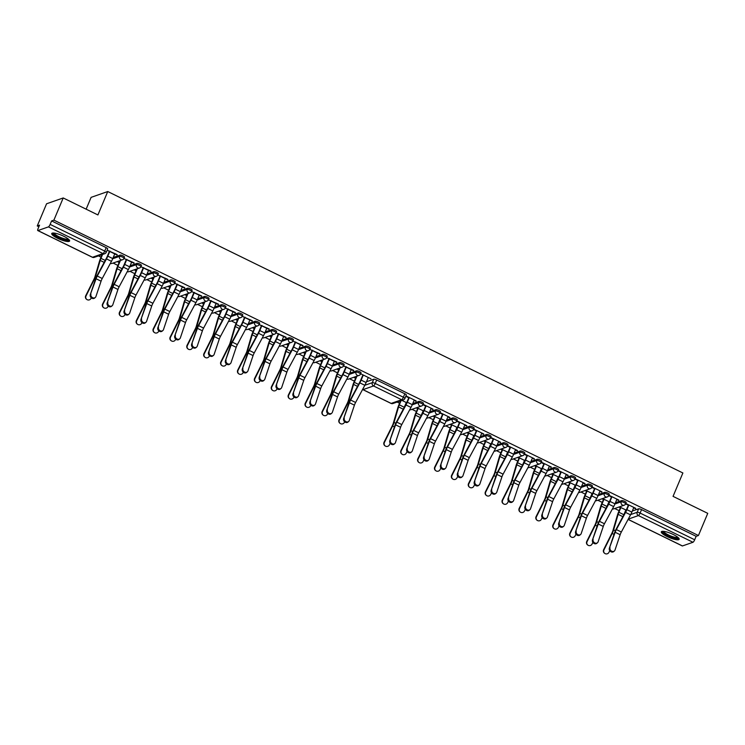 <?xml version="1.0" encoding="UTF-8"?>
<svg xmlns="http://www.w3.org/2000/svg" width="745" height="745" viewBox="0 0 745 745"><rect width="100%" height="100%" fill="white"/><g stroke="black" fill="none" stroke-linecap="round" stroke-linejoin="round"><path stroke-width="1.12" d="M344.032 364.668A2.486 0.568 -157.2 0 0 344.153 364.575A2.486 0.568 -157.2 0 0 342.635 363.337A2.486 0.568 -157.2 0 0 339.701 362.554L339.18 363.774A2.486 0.568 22.8 0 1 342.123 364.566A2.486 0.568 22.8 0 1 343.631 365.795A2.486 0.568 22.8 0 1 343.51 365.897A2.486 2.347 -109.3 0 1 340.409 367.062A2.486 2.347 -109.3 0 1 339.18 363.774L332.279 366.186M158.238 273.76A2.486 0.568 -157.2 0 0 158.359 273.657A2.486 0.568 -157.2 0 0 156.841 272.428A2.486 0.568 -157.2 0 0 153.908 271.636L153.386 272.866A2.486 0.568 22.8 0 1 156.329 273.648A2.486 0.568 22.8 0 1 157.847 274.886A2.486 0.568 22.8 0 1 157.717 274.979A2.486 2.347 -109.3 0 1 154.615 276.153A2.486 2.347 -109.3 0 1 153.386 272.866L146.495 275.278M141.345 265.49A2.486 0.568 -157.2 0 0 141.466 265.397A2.486 0.568 -157.2 0 0 139.948 264.158A2.486 0.568 -157.2 0 0 137.015 263.376L136.503 264.596A2.486 0.568 22.8 0 1 139.436 265.388A2.486 0.568 22.8 0 1 140.954 266.617A2.486 0.568 22.8 0 1 140.833 266.719A2.486 2.347 -109.3 0 1 137.732 267.883A2.486 2.347 -109.3 0 1 136.503 264.596L129.602 267.008M175.122 282.02A2.486 0.568 -157.2 0 0 175.252 281.927A2.486 0.568 -157.2 0 0 173.734 280.688A2.486 0.568 -157.2 0 0 170.791 279.906L170.279 281.126A2.486 0.568 22.8 0 1 173.213 281.917A2.486 0.568 22.8 0 1 174.73 283.147A2.486 0.568 22.8 0 1 174.609 283.249A2.486 2.347 -109.3 0 1 171.508 284.413A2.486 2.347 -109.3 0 1 170.279 281.126L163.379 283.538M192.014 290.289A2.486 0.568 -157.2 0 0 192.136 290.187A2.486 0.568 -157.2 0 0 190.618 288.958A2.486 0.568 -157.2 0 0 187.684 288.166L187.172 289.395A2.486 0.568 22.8 0 1 190.105 290.187A2.486 0.568 22.8 0 1 191.623 291.416A2.486 0.568 22.8 0 1 191.502 291.509A2.486 2.347 -109.3 0 1 188.401 292.683A2.486 2.347 -109.3 0 1 187.172 289.395L180.271 291.807M208.907 298.549A2.486 0.568 -157.2 0 0 209.028 298.456A2.486 0.568 -157.2 0 0 207.51 297.218A2.486 0.568 -157.2 0 0 204.577 296.435L204.055 297.655A2.486 0.568 22.8 0 1 206.998 298.447A2.486 0.568 22.8 0 1 208.516 299.676A2.486 0.568 22.8 0 1 208.395 299.779M225.8 306.819A2.486 0.568 -157.2 0 0 225.921 306.716A2.486 0.568 -157.2 0 0 224.403 305.487A2.486 0.568 -157.2 0 0 221.47 304.696L220.948 305.925A2.486 0.568 22.8 0 1 223.882 306.716A2.486 0.568 22.8 0 1 225.4 307.946A2.486 0.568 22.8 0 1 225.279 308.039A2.486 2.347 -109.3 0 1 222.178 309.212A2.486 2.347 -109.3 0 1 220.948 305.925L214.048 308.337M242.684 315.079A2.486 0.568 -157.2 0 0 242.805 314.986A2.486 0.568 -157.2 0 0 241.296 313.747A2.486 0.568 -157.2 0 0 238.353 312.965L237.841 314.185A2.486 0.568 22.8 0 1 240.775 314.977A2.486 0.568 22.8 0 1 242.293 316.206A2.486 0.568 22.8 0 1 242.172 316.308A2.486 2.347 -109.3 0 1 239.071 317.472A2.486 2.347 -109.3 0 1 237.841 314.185L230.941 316.597M259.577 323.349A2.486 0.568 -157.2 0 0 259.698 323.246A2.486 0.568 -157.2 0 0 258.18 322.017A2.486 0.568 -157.2 0 0 255.246 321.225L254.734 322.455A2.486 0.568 22.8 0 1 257.668 323.246A2.486 0.568 22.8 0 1 259.185 324.475A2.486 0.568 22.8 0 1 259.064 324.569A2.486 2.347 -109.3 0 1 255.963 325.742A2.486 2.347 -109.3 0 1 254.734 322.455L247.834 324.867M276.469 331.609A2.486 0.568 -157.2 0 0 276.591 331.516A2.486 0.568 -157.2 0 0 275.073 330.277A2.486 0.568 -157.2 0 0 272.139 329.495L271.618 330.715A2.486 0.568 22.8 0 1 274.56 331.506A2.486 0.568 22.8 0 1 276.078 332.736A2.486 0.568 22.8 0 1 275.948 332.838A2.486 2.347 -109.3 0 1 272.847 334.002A2.486 2.347 -109.3 0 1 271.618 330.715L264.726 333.127M293.353 339.878A2.486 0.568 -157.2 0 0 293.483 339.776A2.486 0.568 -157.2 0 0 291.965 338.547A2.486 0.568 -157.2 0 0 289.023 337.755L288.511 338.984A2.486 0.568 22.8 0 1 291.444 339.776A2.486 0.568 22.8 0 1 292.962 341.005A2.486 0.568 22.8 0 1 292.841 341.098A2.486 2.347 -109.3 0 1 289.74 342.272A2.486 2.347 -109.3 0 1 288.511 338.984L281.61 341.396M310.246 348.138A2.486 0.568 -157.2 0 0 310.367 348.045A2.486 0.568 -157.2 0 0 308.849 346.807A2.486 0.568 -157.2 0 0 305.916 346.025L305.403 347.245A2.486 0.568 22.8 0 1 308.337 348.036A2.486 0.568 22.8 0 1 309.855 349.265A2.486 0.568 22.8 0 1 309.734 349.368M327.139 356.408A2.486 0.568 -157.2 0 0 327.26 356.306A2.486 0.568 -157.2 0 0 325.742 355.076A2.486 0.568 -157.2 0 0 322.808 354.285L322.296 355.514A2.486 0.568 22.8 0 1 325.23 356.306A2.486 0.568 22.8 0 1 326.748 357.535A2.486 0.568 22.8 0 1 326.627 357.628A2.486 2.347 -109.3 0 1 323.516 358.801A2.486 2.347 -109.3 0 1 322.296 355.514L315.396 357.926M124.452 257.23A2.486 0.568 -157.2 0 0 124.573 257.127A2.486 0.568 -157.2 0 0 123.055 255.898A2.486 0.568 -157.2 0 0 120.122 255.107L119.61 256.336A2.486 0.568 22.8 0 1 122.543 257.118A2.486 0.568 22.8 0 1 124.061 258.357A2.486 0.568 22.8 0 1 123.94 258.45A2.486 2.347 -109.3 0 1 120.839 259.623A2.486 2.347 -109.3 0 1 119.61 256.336L112.709 258.748M360.915 372.938A2.486 0.568 -157.2 0 0 361.046 372.835A2.486 0.568 -157.2 0 0 359.528 371.606A2.486 0.568 -157.2 0 0 356.585 370.814L356.073 372.044A2.486 0.568 22.8 0 1 359.006 372.835A2.486 0.568 22.8 0 1 360.524 374.065A2.486 0.568 22.8 0 1 360.403 374.158A2.486 2.347 -109.3 0 1 357.302 375.331A2.486 2.347 -109.3 0 1 356.073 372.044L349.172 374.456M598.533 494.512L604.856 492.296A2.486 0.568 22.8 0 1 607.79 493.088A2.486 0.568 22.8 0 1 609.308 494.317L608.795 495.546A2.486 0.568 22.8 0 1 608.665 495.649A2.486 2.347 -109.3 0 1 605.564 496.813A2.486 2.347 -109.3 0 1 604.335 493.525A2.486 0.568 22.8 0 1 607.277 494.317A2.486 0.568 22.8 0 1 608.795 495.546A2.486 2.486 0 0 1 607.324 496.924L596.801 500.603A2.486 2.347 -109.3 0 1 595.516 500.659M581.64 486.243L587.963 484.036A2.486 0.568 22.8 0 1 590.897 484.827A2.486 0.568 22.8 0 1 592.415 486.057L591.903 487.286A2.486 0.568 22.8 0 1 591.781 487.379A2.486 2.347 -109.3 0 1 588.68 488.552A2.486 2.347 -109.3 0 1 587.451 485.256A2.486 0.568 22.8 0 1 590.385 486.047A2.486 0.568 22.8 0 1 591.903 487.286A2.486 2.486 0 0 1 590.431 488.664L579.917 492.343A2.486 2.347 -109.3 0 1 578.623 492.398M564.757 477.983L571.07 475.766A2.486 0.568 22.8 0 1 574.004 476.558A2.486 0.568 22.8 0 1 575.522 477.787L575.01 479.016A2.486 0.568 22.8 0 1 574.889 479.119A2.486 2.347 -109.3 0 1 571.788 480.283A2.486 2.347 -109.3 0 1 570.558 476.996A2.486 0.568 22.8 0 1 573.492 477.787A2.486 0.568 22.8 0 1 575.01 479.016A2.486 2.486 0 0 1 573.538 480.395L563.024 484.073A2.486 2.347 -109.3 0 1 561.739 484.129M547.864 469.713L554.187 467.506A2.486 0.568 22.8 0 1 557.12 468.298A2.486 0.568 22.8 0 1 558.638 469.527L558.117 470.756A2.486 0.568 22.8 0 1 557.996 470.849M530.971 461.453L537.294 459.237A2.486 0.568 22.8 0 1 540.227 460.028A2.486 0.568 22.8 0 1 541.745 461.257L541.233 462.487A2.486 0.568 22.8 0 1 541.112 462.589A2.486 2.347 -109.3 0 1 538.002 463.753A2.486 2.347 -109.3 0 1 536.773 460.466A2.486 0.568 22.8 0 1 539.715 461.257A2.486 0.568 22.8 0 1 541.233 462.487A2.486 2.486 0 0 1 539.762 463.865L529.248 467.543A2.486 2.347 -109.3 0 1 527.954 467.599M514.078 453.183L520.401 450.976A2.486 0.568 22.8 0 1 523.335 451.768A2.486 0.568 22.8 0 1 524.853 452.997L524.34 454.217A2.486 0.568 22.8 0 1 524.219 454.32A2.486 2.347 -109.3 0 1 521.118 455.484A2.486 2.347 -109.3 0 1 519.889 452.196A2.486 0.568 22.8 0 1 522.822 452.988A2.486 0.568 22.8 0 1 524.34 454.217A2.486 2.486 0 0 1 522.869 455.605L512.355 459.283A2.486 2.347 -109.3 0 1 511.07 459.339M497.194 444.923L503.508 442.707A2.486 0.568 22.8 0 1 506.451 443.499A2.486 0.568 22.8 0 1 507.969 444.728L507.447 445.957A2.486 0.568 22.8 0 1 507.326 446.05M480.301 436.654L486.625 434.447A2.486 0.568 22.8 0 1 489.558 435.238A2.486 0.568 22.8 0 1 491.076 436.468L490.564 437.688A2.486 0.568 22.8 0 1 490.433 437.79A2.486 2.347 -109.3 0 1 487.332 438.954A2.486 2.347 -109.3 0 1 486.103 435.667A2.486 0.568 22.8 0 1 489.046 436.458A2.486 0.568 22.8 0 1 490.564 437.688A2.486 2.486 0 0 1 489.093 439.075L478.569 442.754A2.486 2.347 -109.3 0 1 477.284 442.809M463.409 428.394L469.732 426.177A2.486 0.568 22.8 0 1 472.665 426.969A2.486 0.568 22.8 0 1 474.183 428.198L473.671 429.427A2.486 0.568 22.8 0 1 473.55 429.52A2.486 2.347 -109.3 0 1 470.449 430.694A2.486 2.347 -109.3 0 1 469.22 427.406A2.486 0.568 22.8 0 1 472.153 428.198A2.486 0.568 22.8 0 1 473.671 429.427A2.486 2.486 0 0 1 472.2 430.806L461.686 434.484A2.486 2.347 -109.3 0 1 460.391 434.54M446.525 420.124L452.839 417.917A2.486 0.568 22.8 0 1 455.772 418.709A2.486 0.568 22.8 0 1 457.29 419.938L456.778 421.158A2.486 0.568 22.8 0 1 456.657 421.26M429.632 411.855L435.946 409.648A2.486 0.568 22.8 0 1 438.889 410.439A2.486 0.568 22.8 0 1 440.407 411.668L439.885 412.898A2.486 0.568 22.8 0 1 439.764 412.991A2.486 2.347 -109.3 0 1 436.663 414.164A2.486 2.347 -109.3 0 1 435.434 410.877A2.486 0.568 22.8 0 1 438.367 411.668A2.486 0.568 22.8 0 1 439.885 412.898A2.486 2.486 0 0 1 438.423 414.276L427.9 417.954A2.486 2.347 -109.3 0 1 426.615 418.01M412.739 403.594L419.062 401.387A2.486 0.568 22.8 0 1 421.996 402.179A2.486 0.568 22.8 0 1 423.514 403.408L423.002 404.628A2.486 0.568 22.8 0 1 422.871 404.731A2.486 2.347 -109.3 0 1 419.77 405.895A2.486 2.347 -109.3 0 1 418.541 402.607A2.486 0.568 22.8 0 1 421.484 403.399A2.486 0.568 22.8 0 1 423.002 404.628A2.486 2.486 0 0 1 421.53 406.016L411.007 409.685A2.486 2.347 -109.3 0 1 409.722 409.75M615.426 502.773L621.74 500.565A2.486 0.568 22.8 0 1 624.683 501.357A2.486 0.568 22.8 0 1 626.2 502.586L625.679 503.816A2.486 0.568 22.8 0 1 625.558 503.909A2.486 2.347 -109.3 0 1 622.457 505.082A2.486 2.347 -109.3 0 1 621.228 501.785A2.486 0.568 22.8 0 1 624.161 502.577A2.486 0.568 22.8 0 1 625.679 503.816A2.486 2.486 0 0 1 624.217 505.194L613.694 508.872A2.486 2.347 -109.3 0 1 612.409 508.928M63.67 236.221A9.676 2.198 22.8 0 1 69.592 241.026A9.676 2.198 22.8 0 1 57.663 238.326A9.676 2.198 22.8 0 1 51.75 233.52A9.676 2.198 22.8 0 1 63.67 236.221M673.238 534.5A9.676 2.198 22.8 0 1 679.161 539.306A9.676 2.198 22.8 0 1 667.231 536.605A9.676 2.198 22.8 0 1 661.309 531.8A9.676 2.198 22.8 0 1 673.238 534.5M63.213 197.956L97.912 214.942L107.746 191.54L682.886 472.973L673.052 496.366L707.75 513.352L698.428 535.525L53.891 220.129L63.213 197.956L46.572 203.776L37.25 225.949L38.87 226.741M98.461 255.898L101.031 257.155M113.091 263.06L117.924 265.425M129.984 271.32L134.808 273.685M146.867 279.589L151.701 281.955M163.76 287.849L168.594 290.215M180.653 296.119L185.486 298.484M197.537 304.379L202.37 306.744M214.43 312.649L219.263 315.014M231.323 320.909L236.156 323.274M248.215 329.178L253.049 331.544M265.099 337.438L269.932 339.804M281.992 345.708L286.825 348.073M298.885 353.968L303.718 356.334M315.768 362.238L320.601 364.603M332.661 370.498L337.494 372.863M349.554 378.767L354.387 381.133M397.132 402.049L399.562 403.231M412.022 409.331L416.446 411.501M428.915 417.6L433.339 419.761M445.808 425.861L450.231 428.03M462.701 434.13L467.124 436.291M479.584 442.39L484.008 444.56M496.477 450.66L500.901 452.82M513.37 458.92L517.794 461.09M530.254 467.19L534.677 469.35M547.147 475.459L551.57 477.62M564.039 483.719L568.463 485.88M580.932 491.989L585.356 494.149M597.816 500.249L602.239 502.409M614.709 508.518L619.132 510.679M86.141 209.177L91.104 197.36L107.746 191.54M117.021 255.013L107.28 250.246L117.189 254.613M133.914 263.274L124.164 258.506L134.081 262.873M361.213 374.018L370.954 378.786L361.213 374.018M353.484 370.721L343.743 365.953L353.651 370.321M336.591 362.452L326.85 357.684L336.768 362.051M319.707 354.192L309.957 349.424L319.875 353.791M302.815 345.922L293.074 341.154L302.982 345.522M285.922 337.662L276.181 332.894L286.089 337.262M269.038 329.392L259.288 324.624L269.206 328.992M252.145 321.132L242.395 316.364L252.313 320.732M235.252 312.863L225.512 308.095L235.42 312.462M218.359 304.603L208.619 299.835L218.536 304.202M201.476 296.333L191.726 291.565L201.644 295.933M184.583 288.073L174.842 283.305L184.751 287.672M167.69 279.803L157.949 275.035L167.858 279.403M150.797 271.543L141.056 266.775L150.974 271.143M113.221 257.519L120.122 255.107M130.114 265.779L137.015 263.376M315.908 356.697L322.808 354.285M299.015 348.437L305.916 346.025M282.131 340.167L289.023 337.755M265.239 331.897L272.139 329.495M248.346 323.637L255.246 321.225M231.462 315.368L238.353 312.965M214.569 307.108L221.47 304.696M197.676 298.838L204.577 296.435M180.784 290.578L187.684 288.166M163.9 282.308L170.791 279.906M147.007 274.048L153.908 271.636M332.801 364.966L339.701 362.554M349.694 373.226L356.585 370.814M37.25 225.949L39.541 225.148L38.088 228.594A2.486 0.587 -63.9 0 0 37.772 230.559A2.486 0.587 -63.9 0 0 37.92 230.559L48.444 226.88A2.486 0.587 -63.9 0 0 50.148 224.385L104.719 251.084A2.486 0.568 22.8 0 1 106.237 252.313A2.486 0.568 22.8 0 1 106.116 252.415A2.486 2.347 -109.3 0 1 103.015 253.579L48.444 226.88M107.569 248.96A2.486 0.568 -157.2 0 0 107.69 248.867A2.486 0.568 -157.2 0 0 106.172 247.629L51.601 220.93L50.148 224.385M51.601 220.93L53.891 220.129M632.309 511.042L638.633 508.826A2.486 0.568 22.8 0 1 641.566 509.617L696.137 536.325L694.685 539.771A2.486 0.587 116.1 0 1 692.98 542.276L682.457 545.945A2.486 0.587 116.1 0 1 682.308 545.955A2.486 0.587 116.1 0 1 682.215 545.824M408.754 397.765L406.211 396.517L406.789 396.321L416.129 400.885M425.646 406.034L423.104 404.786L423.681 404.582L433.013 409.154M442.539 414.295L439.997 413.047L440.574 412.851L449.906 417.414M459.432 422.564L456.881 421.316L457.458 421.111L466.798 425.684M476.316 430.824L473.773 429.576L474.351 429.381L483.691 433.944M493.209 439.094L490.666 437.846L491.244 437.641L500.575 442.213M510.101 447.354L507.559 446.106L508.137 445.91L517.468 450.474M526.985 455.623L524.443 454.376L525.02 454.171L534.361 458.743M543.878 463.884L541.336 462.636L541.913 462.44L551.244 467.003M560.771 472.153L558.229 470.905L558.806 470.7L568.137 475.273M577.664 480.413L575.112 479.175L575.689 478.97L585.03 483.533M594.547 488.683L592.005 487.435L592.582 487.23L601.923 491.802M611.44 496.943L608.898 495.704L609.475 495.5L618.806 500.063M628.333 505.212L625.791 503.965L626.368 503.76L635.699 508.332M586.576 491.244L585.104 490.527M603.469 499.504L601.997 498.787M620.352 507.773L618.89 507.056M417.675 408.595L416.204 407.878M434.558 416.855L433.096 416.138M451.451 425.125L449.989 424.408M468.344 433.385L466.873 432.668M485.237 441.655L483.766 440.938M502.121 449.915L500.659 449.198M519.014 458.184L517.552 457.467M535.906 466.445L534.435 465.727M552.79 474.714L551.328 473.997M569.683 482.974L568.221 482.257M585.682 490.322L592.461 493.637M601.746 492.203L599.883 491.29M584.862 483.943L583 483.03M568.798 482.052L575.578 485.377M551.905 473.792L558.685 477.107M567.969 475.673L566.107 474.761M535.012 465.523L541.792 468.847M551.077 467.413L549.214 466.5M534.193 459.144L532.321 458.231M518.129 457.262L524.899 460.578M517.3 450.883L515.438 449.971M501.236 448.993L508.015 452.317M484.343 440.733L491.123 444.048M500.407 442.614L498.545 441.701M483.514 434.344L481.652 433.432M467.45 432.463L474.23 435.788M450.567 424.203L457.346 427.518M466.631 426.084L464.759 425.172M433.674 415.933L440.453 419.258M449.738 417.815L447.875 416.902M416.781 407.673L423.56 410.989M432.845 409.554L430.983 408.642M401.89 400.382L406.668 402.719M415.961 401.285L414.09 400.372M618.639 500.472L616.776 499.56M602.575 498.582L609.354 501.907M635.532 508.733L633.669 507.82M619.468 506.851L626.247 510.167M696.137 536.325L698.428 535.525M120.42 260.499L117.85 266.617A6.202 1.471 -63.9 0 0 117.095 268.703L112.57 284.217A6.202 1.471 116.1 0 1 111.126 287.812L102.931 304.221A2.85 2.775 124.3 0 0 103.816 307.797L103.49 307.583A2.85 2.775 -55.7 0 1 102.614 304.007L110.809 287.598A4.591 1.09 116.1 0 0 111.88 284.935L116.397 269.42A7.823 1.863 -63.9 0 1 117.347 266.794L119.312 262.11L117.85 261.393M117.272 261.597L119.144 262.51M137.313 268.759L134.733 274.877A6.202 1.471 -63.9 0 0 133.988 276.963L129.462 292.487A6.202 1.471 116.1 0 1 128.019 296.082L119.824 312.49A2.85 2.775 124.3 0 0 120.699 316.066L120.383 315.843A2.85 2.775 -55.7 0 1 119.498 312.267L127.693 295.867A4.591 1.09 116.1 0 0 128.764 293.204L133.29 277.68A7.823 1.863 -63.9 0 1 134.24 275.054L136.205 270.379L134.733 269.662M134.156 269.858L136.037 270.78M154.196 277.028L151.626 283.147A6.202 1.471 -63.9 0 0 150.881 285.233L146.355 300.747A6.202 1.471 116.1 0 1 144.912 304.342L136.717 320.75A2.85 2.775 124.3 0 0 137.592 324.326L137.276 324.112A2.85 2.775 -55.7 0 1 136.391 320.536L144.586 304.128A4.591 1.09 116.1 0 0 145.657 301.464L150.183 285.95A7.823 1.863 -63.9 0 1 151.123 283.324L153.097 278.639L151.626 277.922M151.049 278.127L152.921 279.04M171.089 285.288L168.519 291.407A6.202 1.471 -63.9 0 0 167.765 293.493L163.248 309.017A6.202 1.471 116.1 0 1 161.795 312.611L153.6 329.02A2.85 2.775 124.3 0 0 154.485 332.596L154.168 332.372A2.85 2.775 -55.7 0 1 153.284 328.796L161.479 312.397A4.591 1.09 116.1 0 0 162.55 309.734L167.076 294.21A7.823 1.863 -63.9 0 1 168.016 291.584L169.981 286.909L168.519 286.192M167.942 286.387L169.813 287.309M187.982 293.558L185.412 299.676A6.202 1.471 -63.9 0 0 184.658 301.762L180.132 317.277A6.202 1.471 116.1 0 1 178.688 320.872L170.493 337.28A2.85 2.775 124.3 0 0 171.378 340.856L171.052 340.642A2.85 2.775 -55.7 0 1 170.177 337.066L178.372 320.657A4.591 1.09 116.1 0 0 179.443 317.994L183.959 302.479A7.823 1.863 -63.9 0 1 184.909 299.853L186.874 295.169L185.412 294.452M184.834 294.657L186.706 295.569M204.875 301.818L202.295 307.936A6.202 1.471 -63.9 0 0 201.55 310.022L197.025 325.546A6.202 1.471 116.1 0 1 195.581 329.141L187.386 345.55A2.85 2.775 124.3 0 0 188.262 349.126L187.945 348.902A2.85 2.775 -55.7 0 1 187.06 345.326L195.255 328.927A4.591 1.09 116.1 0 0 196.326 326.263L200.852 310.74A7.823 1.863 -63.9 0 1 201.802 308.113L203.767 303.438L202.295 302.721M201.718 302.917L203.599 303.839M221.759 310.088L219.188 316.206A6.202 1.471 -63.9 0 0 218.434 318.292L213.917 333.807A6.202 1.471 116.1 0 1 212.465 337.401L204.27 353.81A2.85 2.775 124.3 0 0 205.154 357.386L204.838 357.172A2.85 2.775 -55.7 0 1 203.953 353.596L212.148 337.187A4.591 1.09 116.1 0 0 213.219 334.524L217.745 319.009A7.823 1.863 -63.9 0 1 218.685 316.383L220.66 311.699L219.188 310.982M218.611 311.187L220.483 312.099M238.651 318.348L236.081 324.466A6.202 1.471 -63.9 0 0 235.327 326.552L230.801 342.076A6.202 1.471 116.1 0 1 229.358 345.671L221.163 362.079A2.85 2.775 124.3 0 0 222.047 365.655L221.721 365.432A2.85 2.775 -55.7 0 1 220.846 361.856L229.041 345.457A4.591 1.09 116.1 0 0 230.112 342.793L234.628 327.269A7.823 1.863 -63.9 0 1 235.578 324.643L237.543 319.968L236.081 319.251M235.504 319.447L237.376 320.369M255.544 326.617L252.974 332.736A6.202 1.471 -63.9 0 0 252.22 334.822L247.694 350.336A6.202 1.471 116.1 0 1 246.25 353.94L238.055 370.339A2.85 2.775 124.3 0 0 238.94 373.916L238.614 373.701A2.85 2.775 -55.7 0 1 237.739 370.125L245.924 353.717A4.591 1.09 116.1 0 0 246.995 351.053L251.521 335.539A7.823 1.863 -63.9 0 1 252.471 332.913L254.436 328.228L252.974 327.511M252.387 327.716L254.269 328.629M272.437 334.878L269.858 340.996A6.202 1.471 -63.9 0 0 269.113 343.082L264.587 358.606A6.202 1.471 116.1 0 1 263.143 362.2L254.948 378.609A2.85 2.775 124.3 0 0 255.824 382.185L255.507 381.962A2.85 2.775 -55.7 0 1 254.622 378.385L262.817 361.986A4.591 1.09 116.1 0 0 263.888 359.323L268.414 343.799A7.823 1.863 -63.9 0 1 269.355 341.173L271.329 336.498L269.858 335.781M269.28 335.976L271.161 336.898M289.321 343.147L286.751 349.265A6.202 1.471 -63.9 0 0 285.996 351.351L281.48 366.866A6.202 1.471 116.1 0 1 280.027 370.47L271.832 386.869A2.85 2.775 124.3 0 0 272.717 390.445L272.4 390.231A2.85 2.775 -55.7 0 1 271.515 386.655L279.71 370.246A4.591 1.09 116.1 0 0 280.781 367.583L285.307 352.068A7.823 1.863 -63.9 0 1 286.248 349.442L288.213 344.758L286.751 344.041M286.173 344.246L288.045 345.159M306.214 351.407L303.643 357.526A6.202 1.471 -63.9 0 0 302.889 359.612L298.363 375.135A6.202 1.471 116.1 0 1 296.92 378.73L288.725 395.139A2.85 2.775 124.3 0 0 289.609 398.715L289.284 398.491A2.85 2.775 -55.7 0 1 288.408 394.915L296.603 378.516A4.591 1.09 116.1 0 0 297.674 375.853L302.191 360.329A7.823 1.863 -63.9 0 1 303.14 357.702L305.105 353.028L303.643 352.31M303.066 352.506L304.938 353.428M323.106 359.677L320.527 365.795A6.202 1.471 -63.9 0 0 319.782 367.881L315.256 383.396A6.202 1.471 116.1 0 1 313.813 387L305.618 403.399A2.85 2.775 124.3 0 0 306.493 406.975L306.176 406.761A2.85 2.775 -55.7 0 1 305.292 403.185L313.487 386.776A4.591 1.09 116.1 0 0 314.558 384.113L319.084 368.598A7.823 1.863 -63.9 0 1 320.033 365.972L321.998 361.288L320.527 360.571M319.95 360.776L321.831 361.688M339.99 367.937L337.42 374.055A6.202 1.471 -63.9 0 0 336.675 376.141L332.149 391.665A6.202 1.471 116.1 0 1 330.696 395.26L322.501 411.668A2.85 2.775 124.3 0 0 323.386 415.244L323.069 415.021A2.85 2.775 -55.7 0 1 322.185 411.445L330.38 395.046A4.591 1.09 116.1 0 0 331.451 392.382L335.976 376.858A7.823 1.863 -63.9 0 1 336.917 374.232L338.891 369.557L337.42 368.84M336.842 369.036L338.714 369.958M356.883 376.206L354.313 382.325A6.202 1.471 -63.9 0 0 353.558 384.411L349.033 399.925A6.202 1.471 116.1 0 1 347.589 403.529L339.394 419.929A2.85 2.775 124.3 0 0 340.279 423.505L339.962 423.29A2.85 2.775 -55.7 0 1 339.077 419.714L347.272 403.306A4.591 1.09 116.1 0 0 348.343 400.642L352.869 385.128A7.823 1.863 -63.9 0 1 353.81 382.502L355.775 377.817L354.313 377.1M353.735 377.305L355.607 378.218M366.466 381.757L373.748 379.214A2.486 0.568 22.8 0 1 376.681 380.006L404.833 393.779A2.486 0.568 22.8 0 1 406.351 395.008L404.898 398.463A2.486 0.568 -157.2 0 0 403.38 397.234L404.833 393.779M610.025 547.622A2.85 2.421 49.3 0 0 615.007 550.052L620.157 534.714L615.174 532.275L609.382 548.171A2.85 2.421 -130.7 0 0 613.731 551.551L614.374 551.002M628.501 504.812L626.387 509.831A6.202 1.471 116.1 0 1 625.344 512.02L616.124 529.183A6.202 1.471 -63.9 0 0 614.532 532.833L609.382 548.171M628.855 504.98L626.89 509.664A7.823 1.863 116.1 0 1 625.567 512.411L616.357 529.574A4.591 1.09 -63.9 0 0 615.174 532.275M633.837 507.42L631.872 512.094A7.823 1.863 116.1 0 1 630.549 514.851L621.339 532.014A4.591 1.09 -63.9 0 0 620.157 534.714M344.292 418.075A2.85 2.421 49.3 0 0 349.275 420.506L354.424 405.168L349.442 402.728L343.641 418.625A2.85 2.421 -130.7 0 0 347.999 422.005L348.641 421.456M362.768 375.266L360.654 380.285A6.202 1.471 116.1 0 1 359.612 382.474L350.392 399.637A6.202 1.471 -63.9 0 0 348.79 403.287L343.641 418.625M363.29 375.033L361.157 380.118A7.823 1.863 116.1 0 1 359.835 382.865L350.625 400.028A4.591 1.09 -63.9 0 0 349.442 402.728M368.272 377.473L366.13 382.548A7.823 1.863 116.1 0 1 364.817 385.305L355.607 402.468A4.591 1.09 -63.9 0 0 354.424 405.168M593.132 539.352A2.85 2.421 49.3 0 0 598.114 541.792L603.264 526.445L598.282 524.014L592.489 539.911A2.85 2.421 -130.7 0 0 596.838 543.291L597.49 542.732M611.608 496.543L609.494 501.571A6.202 1.471 116.1 0 1 608.451 503.76L599.241 520.913A6.202 1.471 -63.9 0 0 597.639 524.564L592.489 539.911M611.962 496.719L609.997 501.394A7.823 1.863 116.1 0 1 608.684 504.151L599.464 521.314A4.591 1.09 -63.9 0 0 598.282 524.014M616.944 499.15L614.979 503.834A7.823 1.863 116.1 0 1 613.666 506.591L604.446 523.744A4.591 1.09 -63.9 0 0 603.264 526.445M576.239 531.092A2.85 2.421 49.3 0 0 581.221 533.522L586.371 518.185L581.389 515.745L575.596 531.641A2.85 2.421 -130.7 0 0 579.955 535.022L580.597 534.472M594.724 488.282L592.61 493.302A6.202 1.471 116.1 0 1 591.558 495.49L582.348 512.653A6.202 1.471 -63.9 0 0 580.746 516.304L575.596 531.641M595.078 488.45L593.104 493.134A7.823 1.863 116.1 0 1 591.791 495.881L582.581 513.044A4.591 1.09 -63.9 0 0 581.389 515.745M600.051 490.89L598.086 495.565A7.823 1.863 116.1 0 1 596.773 498.321L587.554 515.484A4.591 1.09 -63.9 0 0 586.371 518.185M559.355 522.822A2.85 2.421 49.3 0 0 564.337 525.262L569.487 509.915L564.505 507.485L558.703 523.381A2.85 2.421 -130.7 0 0 563.062 526.762L563.704 526.203M577.831 480.013L575.717 485.042A6.202 1.471 116.1 0 1 574.674 487.23L565.455 504.384A6.202 1.471 -63.9 0 0 563.853 508.034L558.703 523.381M578.185 480.19L576.22 484.865A7.823 1.863 116.1 0 1 574.898 487.621L565.688 504.784A4.591 1.09 -63.9 0 0 564.505 507.485M583.167 482.62L581.193 487.304A7.823 1.863 116.1 0 1 579.88 490.061L570.67 507.215A4.591 1.09 -63.9 0 0 569.487 509.915M542.462 514.562A2.85 2.421 49.3 0 0 547.445 516.993L552.594 501.655L547.612 499.215L541.82 515.112A2.85 2.421 -130.7 0 0 546.169 518.492L546.811 517.943M560.938 471.753L558.825 476.772A6.202 1.471 116.1 0 1 557.782 478.961L548.571 496.123A6.202 1.471 -63.9 0 0 546.97 499.774L541.82 515.112M561.292 471.92L559.327 476.604A7.823 1.863 116.1 0 1 558.014 479.352L548.795 496.515A4.591 1.09 -63.9 0 0 547.612 499.215M566.275 474.36L564.31 479.035A7.823 1.863 116.1 0 1 562.987 481.792L553.777 498.954A4.591 1.09 -63.9 0 0 552.594 501.655M525.57 506.293A2.85 2.421 49.3 0 0 530.552 508.733L535.702 493.386L530.719 490.955L524.927 506.851A2.85 2.421 -130.7 0 0 529.276 510.232L529.928 509.673M544.046 463.483L541.932 468.512A6.202 1.471 116.1 0 1 540.889 470.7L531.679 487.854A6.202 1.471 -63.9 0 0 530.077 491.504L524.927 506.851M544.399 463.66L542.435 468.335A7.823 1.863 116.1 0 1 541.121 471.091L531.902 488.254A4.591 1.09 -63.9 0 0 530.719 490.955M549.382 466.091L547.417 470.775A7.823 1.863 116.1 0 1 546.104 473.531L536.884 490.685A4.591 1.09 -63.9 0 0 535.702 493.386M508.686 498.032A2.85 2.421 49.3 0 0 513.659 500.463L518.809 485.125L513.836 482.686L508.034 498.582A2.85 2.421 -130.7 0 0 512.392 501.962L513.035 501.413M527.162 455.223L525.048 460.242A6.202 1.471 116.1 0 1 524.005 462.431L514.786 479.594A6.202 1.471 -63.9 0 0 513.184 483.244L508.034 498.582M527.516 455.391L525.542 460.075A7.823 1.863 116.1 0 1 524.229 462.822L515.019 479.985A4.591 1.09 -63.9 0 0 513.836 482.686M532.498 457.83L530.524 462.505A7.823 1.863 116.1 0 1 529.211 465.262L520.001 482.425A4.591 1.09 -63.9 0 0 518.809 485.125M491.793 489.763A2.85 2.421 49.3 0 0 496.775 492.203L501.925 476.856L496.943 474.425L491.151 490.322A2.85 2.421 -130.7 0 0 495.5 493.702L496.142 493.143M510.269 446.953L508.155 451.982A6.202 1.471 116.1 0 1 507.112 454.171L497.893 471.324A6.202 1.471 -63.9 0 0 496.3 474.975L491.151 490.322M510.623 447.13L508.658 451.805A7.823 1.863 116.1 0 1 507.336 454.562L498.126 471.725A4.591 1.09 -63.9 0 0 496.943 474.425M515.605 449.561L513.64 454.245A7.823 1.863 116.1 0 1 512.318 457.002L503.108 474.155A4.591 1.09 -63.9 0 0 501.925 476.856M474.9 481.503A2.85 2.421 49.3 0 0 479.882 483.933L485.032 468.596L480.05 466.156L474.258 482.052A2.85 2.421 -130.7 0 0 478.607 485.433L479.259 484.883M493.376 438.693L491.262 443.713A6.202 1.471 116.1 0 1 490.219 445.901L481.009 463.064A6.202 1.471 -63.9 0 0 479.407 466.715L474.258 482.052M493.73 438.861L491.765 443.545A7.823 1.863 116.1 0 1 490.452 446.292L481.233 463.455A4.591 1.09 -63.9 0 0 480.05 466.156M498.712 441.301L496.747 445.976A7.823 1.863 116.1 0 1 495.434 448.732L486.215 465.895A4.591 1.09 -63.9 0 0 485.032 468.596M458.007 473.233A2.85 2.421 49.3 0 0 462.99 475.673L468.139 460.326L463.157 457.896L457.365 473.792A2.85 2.421 -130.7 0 0 461.714 477.173L462.366 476.614M476.483 430.424L474.379 435.453A6.202 1.471 116.1 0 1 473.326 437.641L464.116 454.795A6.202 1.471 -63.9 0 0 462.515 458.445L457.365 473.792M476.847 430.601L474.872 435.276A7.823 1.863 116.1 0 1 473.559 438.032L464.349 455.195A4.591 1.09 -63.9 0 0 463.157 457.896M481.819 433.031L479.854 437.715A7.823 1.863 116.1 0 1 478.541 440.472L469.322 457.626A4.591 1.09 -63.9 0 0 468.139 460.326M441.124 464.973A2.85 2.421 49.3 0 0 446.097 467.404L451.256 452.066L446.274 449.626L440.472 465.523A2.85 2.421 -130.7 0 0 444.83 468.903L445.473 468.354M459.6 422.154L457.486 427.183A6.202 1.471 116.1 0 1 456.443 429.371L447.224 446.534A6.202 1.471 -63.9 0 0 445.622 450.185L440.472 465.523M459.954 422.331L457.989 427.015A7.823 1.863 116.1 0 1 456.666 429.763L447.456 446.925A4.591 1.09 -63.9 0 0 446.274 449.626M464.936 424.771L462.962 429.446A7.823 1.863 116.1 0 1 461.649 432.202L452.438 449.365A4.591 1.09 -63.9 0 0 451.256 452.066M424.231 456.704A2.85 2.421 49.3 0 0 429.213 459.144L434.363 443.797L429.381 441.366L423.588 457.262A2.85 2.421 -130.7 0 0 427.937 460.643L428.58 460.084M442.707 413.894L440.593 418.923A6.202 1.471 116.1 0 1 439.55 421.111L430.34 438.265A6.202 1.471 -63.9 0 0 428.738 441.915L423.588 457.262M443.061 414.071L441.096 418.746A7.823 1.863 116.1 0 1 439.783 421.502L430.563 438.665A4.591 1.09 -63.9 0 0 429.381 441.366M448.043 416.502L446.078 421.186A7.823 1.863 116.1 0 1 444.756 423.942L435.546 441.096A4.591 1.09 -63.9 0 0 434.363 443.797M407.338 448.443A2.85 2.421 49.3 0 0 412.32 450.874L417.47 435.536L412.488 433.096L406.696 448.993A2.85 2.421 -130.7 0 0 411.044 452.373L411.696 451.824M425.814 405.625L423.7 410.653A6.202 1.471 116.1 0 1 422.657 412.842L413.447 430.005A6.202 1.471 -63.9 0 0 411.845 433.655L406.696 448.993M426.168 405.801L424.203 410.486A7.823 1.863 116.1 0 1 422.89 413.233L413.671 430.396A4.591 1.09 -63.9 0 0 412.488 433.096M431.15 408.241L429.185 412.916A7.823 1.863 116.1 0 1 427.872 415.673L418.653 432.836A4.591 1.09 -63.9 0 0 417.47 435.536M390.445 440.174A2.85 2.421 49.3 0 0 395.427 442.614L400.577 427.267L395.604 424.836L389.803 440.733A2.85 2.421 -130.7 0 0 394.161 444.113L394.803 443.554M408.93 397.364L406.817 402.393A6.202 1.471 116.1 0 1 405.764 404.582L396.554 421.735A6.202 1.471 -63.9 0 0 394.952 425.386L389.803 440.733M409.284 397.541L407.31 402.216A7.823 1.863 116.1 0 1 405.997 404.973L396.787 422.136A4.591 1.09 -63.9 0 0 395.604 424.836M414.257 399.972L412.292 404.656A7.823 1.863 116.1 0 1 410.979 407.413L401.769 424.566A4.591 1.09 -63.9 0 0 400.577 427.267M327.4 409.806A2.85 2.421 49.3 0 0 332.382 412.246L337.532 396.899L332.549 394.468L326.757 410.365A2.85 2.421 -130.7 0 0 331.106 413.745L331.749 413.186M345.876 366.996L343.762 372.025A6.202 1.471 116.1 0 1 342.719 374.214L333.509 391.367A6.202 1.471 -63.9 0 0 331.907 395.018L326.757 410.365M346.397 366.763L344.264 371.848A7.823 1.863 116.1 0 1 342.951 374.605L333.732 391.768A4.591 1.09 -63.9 0 0 332.549 394.468M351.379 369.203L349.247 374.288A7.823 1.863 116.1 0 1 347.924 377.045L338.714 394.198A4.591 1.09 -63.9 0 0 337.532 396.899M310.507 401.546A2.85 2.421 49.3 0 0 315.489 403.976L320.639 388.639L315.656 386.199L309.864 402.095A2.85 2.421 -130.7 0 0 314.213 405.476L314.865 404.926M328.983 358.727L326.869 363.756A6.202 1.471 116.1 0 1 325.826 365.944L316.616 383.107A6.202 1.471 -63.9 0 0 315.014 386.757L309.864 402.095M329.513 358.503L327.372 363.588A7.823 1.863 116.1 0 1 326.059 366.335L316.839 383.498A4.591 1.09 -63.9 0 0 315.656 386.199M334.486 360.943L332.354 366.019A7.823 1.863 116.1 0 1 331.041 368.775L321.821 385.938A4.591 1.09 -63.9 0 0 320.639 388.639M293.623 393.276A2.85 2.421 49.3 0 0 298.596 395.716L303.746 380.369L298.773 377.938L292.971 393.835A2.85 2.421 -130.7 0 0 297.329 397.215L297.972 396.657M312.099 350.467L309.985 355.495A6.202 1.471 116.1 0 1 308.942 357.684L299.723 374.837A6.202 1.471 -63.9 0 0 298.121 378.488L292.971 393.835M312.621 350.234L310.479 355.318A7.823 1.863 116.1 0 1 309.166 358.075L299.956 375.238A4.591 1.09 -63.9 0 0 298.773 377.938M317.603 352.674L315.461 357.758A7.823 1.863 116.1 0 1 314.148 360.515L304.938 377.668A4.591 1.09 -63.9 0 0 303.746 380.369M276.73 385.016A2.85 2.421 49.3 0 0 281.712 387.447L286.862 372.109L281.88 369.669L276.088 385.565A2.85 2.421 -130.7 0 0 280.437 388.946L281.079 388.396M295.206 342.197L293.092 347.226A6.202 1.471 116.1 0 1 292.049 349.414L282.83 366.577A6.202 1.471 -63.9 0 0 281.238 370.228L276.088 385.565M295.728 341.974L293.595 347.058A7.823 1.863 116.1 0 1 292.273 349.805L283.063 366.968A4.591 1.09 -63.9 0 0 281.88 369.669M300.71 344.413L298.577 349.489A7.823 1.863 116.1 0 1 297.255 352.245L288.045 369.408A4.591 1.09 -63.9 0 0 286.862 372.109M259.837 376.747A2.85 2.421 49.3 0 0 264.82 379.186L269.969 363.839L264.987 361.409L259.195 377.305A2.85 2.421 -130.7 0 0 263.544 380.686L264.196 380.127M278.313 333.937L276.199 338.966A6.202 1.471 116.1 0 1 275.156 341.154L265.946 358.308A6.202 1.471 -63.9 0 0 264.345 361.958L259.195 377.305M278.835 333.704L276.702 338.789A7.823 1.863 116.1 0 1 275.389 341.545L266.17 358.708A4.591 1.09 -63.9 0 0 264.987 361.409M283.817 336.144L281.685 341.229A7.823 1.863 116.1 0 1 280.371 343.985L271.152 361.139A4.591 1.09 -63.9 0 0 269.969 363.839M242.945 368.477A2.85 2.421 49.3 0 0 247.927 370.917L253.077 355.579L248.094 353.139L242.302 369.036A2.85 2.421 -130.7 0 0 246.66 372.416L247.303 371.867M261.421 325.667L259.316 330.696A6.202 1.471 116.1 0 1 258.264 332.885L249.054 350.048A6.202 1.471 -63.9 0 0 247.452 353.698L242.302 369.036M261.951 325.444L259.809 330.529A7.823 1.863 116.1 0 1 258.496 333.276L249.286 350.439A4.591 1.09 -63.9 0 0 248.094 353.139M266.933 327.884L264.792 332.959A7.823 1.863 116.1 0 1 263.479 335.716L254.259 352.879A4.591 1.09 -63.9 0 0 253.077 355.579M226.061 360.217A2.85 2.421 49.3 0 0 231.034 362.657L236.193 347.31L231.211 344.879L225.409 360.776A2.85 2.421 -130.7 0 0 229.767 364.156L230.41 363.597M244.537 317.407L242.423 322.436A6.202 1.471 116.1 0 1 241.38 324.624L232.161 341.778A6.202 1.471 -63.9 0 0 230.559 345.429L225.409 360.776M245.058 317.174L242.926 322.259A7.823 1.863 116.1 0 1 241.603 325.016L232.393 342.178A4.591 1.09 -63.9 0 0 231.211 344.879M250.041 319.614L247.899 324.699A7.823 1.863 116.1 0 1 246.586 327.455L237.376 344.609A4.591 1.09 -63.9 0 0 236.193 347.31M209.168 351.947A2.85 2.421 49.3 0 0 214.15 354.387L219.3 339.049L214.318 336.61L208.525 352.506A2.85 2.421 -130.7 0 0 212.874 355.887L213.517 355.337M227.644 309.138L225.53 314.167A6.202 1.471 116.1 0 1 224.487 316.355L215.277 333.518A6.202 1.471 -63.9 0 0 213.675 337.168L208.525 352.506M228.166 308.914L226.033 313.999A7.823 1.863 116.1 0 1 224.72 316.746L215.501 333.909A4.591 1.09 -63.9 0 0 214.318 336.61M233.148 311.354L231.015 316.429A7.823 1.863 116.1 0 1 229.693 319.186L220.483 336.349A4.591 1.09 -63.9 0 0 219.3 339.049M192.275 343.687A2.85 2.421 49.3 0 0 197.257 346.127L202.407 330.78L197.425 328.349L191.633 344.246A2.85 2.421 -130.7 0 0 195.982 347.626L196.633 347.068M210.751 300.878L208.637 305.906A6.202 1.471 116.1 0 1 207.594 308.095L198.384 325.248A6.202 1.471 -63.9 0 0 196.782 328.899L191.633 344.246M211.282 300.645L209.14 305.729A7.823 1.863 116.1 0 1 207.827 308.486L198.608 325.649A4.591 1.09 -63.9 0 0 197.425 328.349M216.255 303.085L214.122 308.169A7.823 1.863 116.1 0 1 212.809 310.926L203.59 328.079A4.591 1.09 -63.9 0 0 202.407 330.78M175.392 335.418A2.85 2.421 49.3 0 0 180.365 337.858L185.514 322.52L180.541 320.08L174.74 335.976A2.85 2.421 -130.7 0 0 179.098 339.357L179.741 338.807M193.868 292.608L191.754 297.637A6.202 1.471 116.1 0 1 190.711 299.825L181.491 316.988A6.202 1.471 -63.9 0 0 179.89 320.639L174.74 335.976M194.389 292.385L192.247 297.469A7.823 1.863 116.1 0 1 190.934 300.216L181.724 317.379A4.591 1.09 -63.9 0 0 180.541 320.08M199.371 294.824L197.229 299.9A7.823 1.863 116.1 0 1 195.916 302.656L186.706 319.819A4.591 1.09 -63.9 0 0 185.514 322.52M158.499 327.157A2.85 2.421 49.3 0 0 163.481 329.597L168.631 314.25L163.649 311.82L157.847 327.716A2.85 2.421 -130.7 0 0 162.205 331.097L162.848 330.538M176.975 284.348L174.861 289.377A6.202 1.471 116.1 0 1 173.818 291.565L164.598 308.719A6.202 1.471 -63.9 0 0 163.006 312.369L157.847 327.716M177.496 284.115L175.364 289.2A7.823 1.863 116.1 0 1 174.041 291.956L164.831 309.119A4.591 1.09 -63.9 0 0 163.649 311.82M182.478 286.555L180.346 291.64A7.823 1.863 116.1 0 1 179.024 294.396L169.813 311.55A4.591 1.09 -63.9 0 0 168.631 314.25M141.606 318.888A2.85 2.421 49.3 0 0 146.588 321.328L151.738 305.99L146.756 303.55L140.963 319.447A2.85 2.421 -130.7 0 0 145.312 322.827L145.955 322.278M160.082 276.078L157.968 281.107A6.202 1.471 116.1 0 1 156.925 283.296L147.715 300.459A6.202 1.471 -63.9 0 0 146.113 304.109L140.963 319.447M160.603 275.855L158.471 280.93A7.823 1.863 116.1 0 1 157.158 283.687L147.938 300.85A4.591 1.09 -63.9 0 0 146.756 303.55M165.586 278.295L163.453 283.37A7.823 1.863 116.1 0 1 162.131 286.127L152.921 303.29A4.591 1.09 -63.9 0 0 151.738 305.99M124.713 310.628A2.85 2.421 49.3 0 0 129.695 313.068L134.845 297.721L129.863 295.29L124.07 311.187A2.85 2.421 -130.7 0 0 128.419 314.567L129.071 314.008M143.189 267.818L141.084 272.847A6.202 1.471 116.1 0 1 140.032 275.035L130.822 292.189A6.202 1.471 -63.9 0 0 129.22 295.839L124.07 311.187M143.72 267.585L141.578 272.67A7.823 1.863 116.1 0 1 140.265 275.426L131.055 292.589A4.591 1.09 -63.9 0 0 129.863 295.29M148.693 270.025L146.56 275.11A7.823 1.863 116.1 0 1 145.247 277.866L136.028 295.02A4.591 1.09 -63.9 0 0 134.845 297.721M107.829 302.358A2.85 2.421 49.3 0 0 112.802 304.798L117.952 289.46L112.979 287.021L107.178 302.917A2.85 2.421 -130.7 0 0 111.536 306.297L112.178 305.748M126.305 259.549L124.192 264.577A6.202 1.471 116.1 0 1 123.149 266.766L113.929 283.929A6.202 1.471 -63.9 0 0 112.327 287.579L107.178 302.917M126.827 259.325L124.694 264.401A7.823 1.863 116.1 0 1 123.372 267.157L114.162 284.32A4.591 1.09 -63.9 0 0 112.979 287.021M131.809 261.765L129.667 266.84A7.823 1.863 116.1 0 1 128.354 269.597L119.144 286.76A4.591 1.09 -63.9 0 0 117.952 289.46M90.937 294.098A2.85 2.421 49.3 0 0 95.919 296.538L101.069 281.191L96.086 278.76L90.294 294.657A2.85 2.421 -130.7 0 0 94.643 298.037L95.285 297.478M109.413 251.288L107.299 256.317A6.202 1.471 116.1 0 1 106.256 258.506L97.046 275.659A6.202 1.471 -63.9 0 0 95.444 279.31L90.294 294.657M109.934 251.056L107.802 256.14A7.823 1.863 116.1 0 1 106.488 258.897L97.269 276.05A4.591 1.09 -63.9 0 0 96.086 278.76M114.916 253.496L112.784 258.58A7.823 1.863 116.1 0 1 111.461 261.327L102.251 278.49A4.591 1.09 -63.9 0 0 101.069 281.191M604.856 553.461L604.54 553.237A2.85 2.775 -55.7 0 1 603.655 549.661L603.971 549.885A2.85 2.775 124.3 0 0 604.856 553.461A2.85 2.775 124.3 0 0 608.954 552.315L609.783 550.648M620.883 507.541L618.89 512.271A6.202 1.471 -63.9 0 0 618.136 514.357L613.61 529.881A6.202 1.471 116.1 0 1 612.167 533.476L603.971 549.885M625.856 509.98L623.872 514.711A6.202 1.471 -63.9 0 0 623.77 514.944M620.52 507.373L618.387 512.448A7.823 1.863 -63.9 0 0 617.447 515.074L612.921 530.598A4.591 1.09 116.1 0 1 611.85 533.262L603.655 549.661M340.279 423.505A2.85 2.775 124.3 0 0 344.376 422.368L344.665 421.791M587.963 545.191L587.647 544.977A2.85 2.775 -55.7 0 1 586.762 541.401L587.088 541.615A2.85 2.775 124.3 0 0 587.963 545.191A2.85 2.775 124.3 0 0 592.061 544.055L592.899 542.388M603.99 499.28L601.997 504.011A6.202 1.471 -63.9 0 0 601.252 506.097L596.726 521.612A6.202 1.471 116.1 0 1 595.274 525.206L587.088 541.615M608.972 501.711L606.979 506.451A6.202 1.471 -63.9 0 0 606.886 506.684M603.636 499.103L601.494 504.188A7.823 1.863 -63.9 0 0 600.554 506.814L596.028 522.329A4.591 1.09 116.1 0 1 594.957 524.992L586.762 541.401M571.07 536.931L570.754 536.707A2.85 2.775 -55.7 0 1 569.869 533.131L570.195 533.355A2.85 2.775 124.3 0 0 571.07 536.931A2.85 2.775 124.3 0 0 575.177 535.785L576.006 534.118M587.097 491.011L585.104 495.742A6.202 1.471 -63.9 0 0 584.359 497.828L579.833 513.352A6.202 1.471 116.1 0 1 578.39 516.946L570.195 533.355M592.079 493.451L590.087 498.182A6.202 1.471 -63.9 0 0 589.993 498.414M586.743 490.843L584.611 495.919A7.823 1.863 -63.9 0 0 583.661 498.545L579.135 514.069A4.591 1.09 116.1 0 1 578.064 516.732L569.869 533.131M554.187 528.661L553.861 528.447A2.85 2.775 -55.7 0 1 552.986 524.871L553.302 525.085A2.85 2.775 124.3 0 0 554.187 528.661A2.85 2.775 124.3 0 0 558.284 527.525L559.113 525.858M570.204 482.751L568.221 487.481A6.202 1.471 -63.9 0 0 567.466 489.567L562.941 505.082A6.202 1.471 116.1 0 1 561.497 508.677L553.302 525.085M575.187 485.181L573.203 489.921A6.202 1.471 -63.9 0 0 573.101 490.154M569.851 482.574L567.718 487.658A7.823 1.863 -63.9 0 0 566.768 490.285L562.251 505.799A4.591 1.09 116.1 0 1 561.181 508.463L552.986 524.871M537.294 520.401L536.977 520.178A2.85 2.775 -55.7 0 1 536.093 516.602L536.409 516.825A2.85 2.775 124.3 0 0 537.294 520.401A2.85 2.775 124.3 0 0 541.392 519.256L542.23 517.589M553.321 474.481L551.328 479.212A6.202 1.471 -63.9 0 0 550.574 481.298L546.057 496.822A6.202 1.471 116.1 0 1 544.604 500.417L536.409 516.825M558.294 476.921L556.31 481.652A6.202 1.471 -63.9 0 0 556.208 481.885M552.967 474.304L550.825 479.389A7.823 1.863 -63.9 0 0 549.885 482.015L545.359 497.539A4.591 1.09 116.1 0 1 544.288 500.202L536.093 516.602M520.401 512.132L520.085 511.917A2.85 2.775 -55.7 0 1 519.2 508.341L519.526 508.556A2.85 2.775 124.3 0 0 520.401 512.132A2.85 2.775 124.3 0 0 524.499 510.996L525.337 509.329M536.428 466.221L534.435 470.952A6.202 1.471 -63.9 0 0 533.69 473.038L529.164 488.552A6.202 1.471 116.1 0 1 527.721 492.147L519.526 508.556M541.41 468.652L539.417 473.392A6.202 1.471 -63.9 0 0 539.324 473.624M536.074 466.044L533.932 471.129A7.823 1.863 -63.9 0 0 532.992 473.755L528.466 489.269A4.591 1.09 116.1 0 1 527.395 491.933L519.2 508.341M503.518 503.871L503.192 503.648A2.85 2.775 -55.7 0 1 502.316 500.072L502.633 500.295A2.85 2.775 124.3 0 0 503.518 503.871A2.85 2.775 124.3 0 0 507.615 502.726L508.444 501.059M519.535 457.952L517.552 462.682A6.202 1.471 -63.9 0 0 516.797 464.768L512.271 480.292A6.202 1.471 116.1 0 1 510.828 483.887L502.633 500.295M524.517 460.391L522.524 465.122A6.202 1.471 -63.9 0 0 522.431 465.355M519.181 457.775L517.049 462.859A7.823 1.863 -63.9 0 0 516.099 465.485L511.573 481.009A4.591 1.09 116.1 0 1 510.511 483.673L502.316 500.072M486.625 495.602L486.299 495.388A2.85 2.775 -55.7 0 1 485.423 491.812L485.74 492.026A2.85 2.775 124.3 0 0 486.625 495.602A2.85 2.775 124.3 0 0 490.722 494.466L491.551 492.799M502.642 449.691L500.659 454.422A6.202 1.471 -63.9 0 0 499.904 456.508L495.378 472.023A6.202 1.471 116.1 0 1 493.935 475.617L485.74 492.026M507.624 452.122L505.641 456.862A6.202 1.471 -63.9 0 0 505.538 457.095M502.288 449.514L500.156 454.599A7.823 1.863 -63.9 0 0 499.215 457.225L494.689 472.74A4.591 1.09 116.1 0 1 493.618 475.403L485.423 491.812M469.732 487.342L469.415 487.118A2.85 2.775 -55.7 0 1 468.531 483.542L468.847 483.766A2.85 2.775 124.3 0 0 469.732 487.342A2.85 2.775 124.3 0 0 473.829 486.196L474.667 484.529M485.759 441.422L483.766 446.153A6.202 1.471 -63.9 0 0 483.021 448.239L478.495 463.762A6.202 1.471 116.1 0 1 477.042 467.357L468.847 483.766M490.741 443.862L488.748 448.592A6.202 1.471 -63.9 0 0 488.655 448.825M485.405 441.245L483.263 446.329A7.823 1.863 -63.9 0 0 482.322 448.956L477.796 464.48A4.591 1.09 116.1 0 1 476.726 467.134L468.531 483.542M452.839 479.072L452.522 478.858A2.85 2.775 -55.7 0 1 451.638 475.282L451.964 475.496A2.85 2.775 124.3 0 0 452.839 479.072A2.85 2.775 124.3 0 0 456.946 477.936L457.775 476.269M468.866 433.162L466.873 437.892A6.202 1.471 -63.9 0 0 466.128 439.978L461.602 455.493A6.202 1.471 116.1 0 1 460.159 459.088L451.964 475.496M473.848 435.592L471.855 440.323A6.202 1.471 -63.9 0 0 471.762 440.565M468.512 432.985L466.379 438.069A7.823 1.863 -63.9 0 0 465.429 440.686L460.904 456.21A4.591 1.09 116.1 0 1 459.833 458.873L451.638 475.282M435.955 470.812L435.629 470.589A2.85 2.775 -55.7 0 1 434.754 467.013L435.071 467.236A2.85 2.775 124.3 0 0 435.955 470.812A2.85 2.775 124.3 0 0 440.053 469.667L440.882 468M451.973 424.892L449.989 429.623A6.202 1.471 -63.9 0 0 449.235 431.709L444.709 447.233A6.202 1.471 116.1 0 1 443.266 450.827L435.071 467.236M456.955 427.332L454.962 432.063A6.202 1.471 -63.9 0 0 454.869 432.296M451.619 424.715L449.486 429.8A7.823 1.863 -63.9 0 0 448.537 432.426L444.02 447.95A4.591 1.09 116.1 0 1 442.949 450.604L434.754 467.013M419.062 462.543L418.746 462.328A2.85 2.775 -55.7 0 1 417.861 458.752L418.178 458.967A2.85 2.775 124.3 0 0 419.062 462.543A2.85 2.775 124.3 0 0 423.16 461.406L423.989 459.74M435.089 416.632L433.096 421.363A6.202 1.471 -63.9 0 0 432.342 423.449L427.826 438.963A6.202 1.471 116.1 0 1 426.373 442.558L418.178 458.967M440.062 419.062L438.079 423.793A6.202 1.471 -63.9 0 0 437.976 424.035M434.735 416.455L432.594 421.54A7.823 1.863 -63.9 0 0 431.653 424.156L427.127 439.68A4.591 1.09 116.1 0 1 426.056 442.344L417.861 458.752M402.17 454.282L401.853 454.059A2.85 2.775 -55.7 0 1 400.968 450.483L401.294 450.706A2.85 2.775 124.3 0 0 402.17 454.282A2.85 2.775 124.3 0 0 406.267 453.137L407.105 451.47M418.196 408.362L416.204 413.093A6.202 1.471 -63.9 0 0 415.459 415.179L410.933 430.703A6.202 1.471 116.1 0 1 409.489 434.298L401.294 450.706M423.179 410.802L421.186 415.533A6.202 1.471 -63.9 0 0 421.093 415.766M417.843 408.185L415.701 413.27A7.823 1.863 -63.9 0 0 414.76 415.896L410.234 431.42A4.591 1.09 116.1 0 1 409.163 434.074L400.968 450.483M385.286 446.013L384.96 445.799A2.85 2.775 -55.7 0 1 384.085 442.223L384.401 442.437A2.85 2.775 124.3 0 0 385.286 446.013A2.85 2.775 124.3 0 0 389.384 444.877L390.212 443.21M401.061 400.67L399.32 404.833A6.202 1.471 -63.9 0 0 398.566 406.91L394.04 422.434A6.202 1.471 116.1 0 1 392.596 426.028L384.401 442.437M406.286 402.533L404.293 407.264A6.202 1.471 -63.9 0 0 404.2 407.506M400.559 400.847L398.817 405.01A7.823 1.863 -63.9 0 0 397.867 407.627L393.341 423.151A4.591 1.09 116.1 0 1 392.27 425.814L384.085 442.223M323.386 415.244A2.85 2.775 124.3 0 0 327.483 414.099L327.772 413.531M306.493 406.975A2.85 2.775 124.3 0 0 310.6 405.839L310.879 405.261M289.609 398.715A2.85 2.775 124.3 0 0 293.707 397.569L293.996 397.001M272.717 390.445A2.85 2.775 124.3 0 0 276.814 389.309L277.103 388.732M255.824 382.185A2.85 2.775 124.3 0 0 259.921 381.04L260.21 380.471M238.94 373.916A2.85 2.775 124.3 0 0 243.038 372.779L243.326 372.202M222.047 365.655A2.85 2.775 124.3 0 0 226.145 364.51L226.433 363.933M205.154 357.386A2.85 2.775 124.3 0 0 209.252 356.25L209.541 355.672M188.262 349.126A2.85 2.775 124.3 0 0 192.368 347.98L192.648 347.403M171.378 340.856A2.85 2.775 124.3 0 0 175.475 339.72L175.764 339.143M154.485 332.596A2.85 2.775 124.3 0 0 158.583 331.451L158.871 330.873M137.592 324.326A2.85 2.775 124.3 0 0 141.69 323.19L141.978 322.613M120.699 316.066A2.85 2.775 124.3 0 0 124.806 314.921L125.095 314.343M103.816 307.797A2.85 2.775 124.3 0 0 107.913 306.661L108.202 306.083M86.923 299.537L86.606 299.313A2.85 2.775 -55.7 0 1 85.722 295.737L86.038 295.961A2.85 2.775 124.3 0 0 86.923 299.537A2.85 2.775 124.3 0 0 91.02 298.391L91.309 297.814M102.596 254.455L100.957 258.347A6.202 1.471 -63.9 0 0 100.203 260.433L95.686 275.957A6.202 1.471 116.1 0 1 94.233 279.552L86.038 295.961M102.093 254.632L100.454 258.524A7.823 1.863 -63.9 0 0 99.513 261.15L94.987 276.674A4.591 1.09 116.1 0 1 93.917 279.328L85.722 295.737M678.369 537.769A8.372 1.9 22.8 0 1 668.004 535.571A8.372 1.9 22.8 0 1 662.966 531.297M663.665 531.343A7.757 1.76 -157.2 0 0 668.433 534.947A7.757 1.76 -157.2 0 0 677.838 537.303M661.756 531.436A9.62 2.188 -157.2 0 0 667.622 535.711A9.62 2.188 -157.2 0 0 679.105 538.728M68.801 239.49A8.372 1.9 22.8 0 1 58.445 237.292A8.372 1.9 22.8 0 1 53.398 233.017M54.096 233.064A7.757 1.76 -157.2 0 0 58.874 236.668A7.757 1.76 -157.2 0 0 68.27 239.024M52.197 233.157A9.62 2.188 -157.2 0 0 58.054 237.431A9.62 2.188 -157.2 0 0 69.546 240.449M547.342 470.942L553.665 468.726A2.486 0.568 22.8 0 1 556.599 469.518A2.486 0.568 22.8 0 1 558.117 470.756A2.486 2.486 0 0 1 556.655 472.134L546.132 475.813A2.486 2.347 70.7 0 1 544.846 475.869M496.673 446.143L502.996 443.936A2.486 0.568 22.8 0 1 505.929 444.728A2.486 0.568 22.8 0 1 507.447 445.957A2.486 2.486 0 0 1 505.976 447.335L495.462 451.014A2.486 2.347 70.7 0 1 494.177 451.07M446.004 421.353L452.327 419.137A2.486 0.568 22.8 0 1 455.26 419.929A2.486 0.568 22.8 0 1 456.778 421.158A2.486 2.486 0 0 1 455.307 422.545L444.793 426.224A2.486 2.347 70.7 0 1 443.508 426.28M298.503 349.656L305.403 347.245A2.486 2.347 70.7 0 0 308.383 350.653L297.87 354.322A2.486 2.347 70.7 0 1 296.184 354.248M197.164 300.067L204.055 297.655A2.486 2.347 70.7 0 0 207.045 301.064L196.531 304.733A2.486 2.347 70.7 0 1 194.845 304.658M37.92 230.559L92.492 257.258L103.015 253.579A2.486 0.587 116.1 0 0 104.719 251.084L106.172 247.629M692.98 542.276L638.409 515.568L628.259 519.116M628.128 519.367L682.457 545.945M630.717 514.544L637.18 512.281A2.486 0.568 22.8 0 1 640.113 513.072L694.685 539.771M638.633 508.826L637.18 512.281A2.486 2.347 70.7 0 0 638.409 515.568A2.486 0.587 116.1 0 0 640.113 513.072L641.566 509.617M412.227 404.824L418.541 402.607L419.062 401.387M429.111 413.084L435.434 410.877L435.946 409.648M452.839 417.917L452.327 419.137A2.486 2.347 70.7 0 0 455.307 422.545M462.896 429.614L469.22 427.406L469.732 426.177M479.789 437.883L486.103 435.667L486.625 434.447M503.508 442.707L502.996 443.936A2.486 2.347 70.7 0 0 505.976 447.335M513.566 454.413L519.889 452.196L520.401 450.976M530.459 462.673L536.773 460.466L537.294 459.237M554.187 467.506L553.665 468.726A2.486 2.347 70.7 0 0 556.655 472.134M564.235 479.203L570.558 476.996L571.07 475.766M581.128 487.472L587.451 485.256L587.963 484.036M598.021 495.732L604.335 493.525L604.856 492.296M614.904 504.002L621.228 501.785L621.74 500.565M361.046 372.835L360.524 374.065A2.486 2.486 0 0 1 359.053 375.443L348.539 379.121A2.486 2.347 -109.3 0 1 346.853 379.037M344.153 364.575L343.631 365.795A2.486 2.486 0 0 1 342.169 367.183L331.646 370.852A2.486 2.347 -109.3 0 1 329.97 370.777M327.26 356.306L326.748 357.535A2.486 2.486 0 0 1 325.276 358.913L314.762 362.591A2.486 2.347 -109.3 0 1 313.077 362.508M293.483 339.776L292.962 341.005A2.486 2.486 0 0 1 291.5 342.383L280.977 346.062A2.486 2.347 -109.3 0 1 279.291 345.978M276.591 331.516L276.078 332.736A2.486 2.486 0 0 1 274.607 334.123L264.084 337.792A2.486 2.347 -109.3 0 1 262.408 337.718M259.698 323.246L259.185 324.475A2.486 2.486 0 0 1 257.714 325.854L247.2 329.532A2.486 2.347 -109.3 0 1 245.515 329.448M242.805 314.986L242.293 316.206A2.486 2.486 0 0 1 240.821 317.594L230.307 321.263A2.486 2.347 -109.3 0 1 228.622 321.188M225.921 306.716L225.4 307.946A2.486 2.486 0 0 1 223.938 309.324L213.415 313.002A2.486 2.347 -109.3 0 1 211.729 312.919M192.136 290.187L191.623 291.416A2.486 2.486 0 0 1 190.152 292.794L179.638 296.473A2.486 2.347 -109.3 0 1 177.953 296.389M175.252 281.927L174.73 283.147A2.486 2.486 0 0 1 173.268 284.534L162.745 288.203A2.486 2.347 -109.3 0 1 161.06 288.129M158.359 273.657L157.847 274.886A2.486 2.486 0 0 1 156.375 276.265L145.852 279.943A2.486 2.347 -109.3 0 1 144.176 279.859M141.466 265.397L140.954 266.617A2.486 2.486 0 0 1 139.483 267.995L128.969 271.674A2.486 2.347 -109.3 0 1 127.283 271.599M124.573 257.127L124.061 258.357A2.486 2.486 0 0 1 122.59 259.735L112.076 263.413A2.486 2.347 -109.3 0 1 110.39 263.33M376.681 380.006L375.229 383.461L403.38 397.234A2.486 0.587 116.1 0 1 401.676 399.73L373.524 385.957L363.011 389.635L391.162 403.408L401.676 399.73A2.486 2.347 -109.3 0 0 403.436 399.841A2.486 2.486 0 0 0 404.898 398.463A2.486 0.568 -157.2 0 1 404.777 398.556A2.486 2.347 -109.3 0 1 403.436 399.841L392.913 403.52A2.486 2.347 -109.3 0 1 391.162 403.408A2.486 0.587 -63.9 0 1 391.004 403.408A2.486 2.486 0 0 0 392.913 403.52M364.836 385.277L372.295 382.669L373.748 379.214M94.252 257.37A2.486 2.347 -109.3 0 1 92.492 257.258A2.486 0.587 -63.9 0 1 92.343 257.258A2.486 2.486 0 0 0 94.252 257.37L104.766 253.7A2.486 2.486 0 0 0 106.237 252.313L107.69 248.867M92.25 257.137A2.486 0.587 -63.9 0 0 92.343 257.258L37.772 230.559M375.229 383.461A2.486 0.568 -157.2 0 0 372.295 382.669A2.486 2.347 -109.3 0 0 373.524 385.957A2.486 0.587 -63.9 0 0 375.229 383.461M390.911 403.287A2.486 0.587 -63.9 0 0 391.004 403.408L362.852 389.635A2.486 0.587 116.1 0 1 362.75 389.486M631.872 512.094L626.89 509.664M621.339 532.014L616.357 529.574M630.549 514.851L625.567 512.411M366.13 382.548L361.157 380.118M355.607 402.468L350.625 400.028M364.817 385.305L359.835 382.865M614.979 503.834L609.997 501.394M604.446 523.744L599.464 521.314M613.666 506.591L608.684 504.151M598.086 495.565L593.104 493.134M587.554 515.484L582.581 513.044M596.773 498.321L591.791 495.881M581.193 487.304L576.22 484.865M570.67 507.215L565.688 504.784M579.88 490.061L574.898 487.621M564.31 479.035L559.327 476.604M553.777 498.954L548.795 496.515M562.987 481.792L558.014 479.352M547.417 470.775L542.435 468.335M536.884 490.685L531.902 488.254M546.104 473.531L541.121 471.091M530.524 462.505L525.542 460.075M520.001 482.425L515.019 479.985M529.211 465.262L524.229 462.822M513.64 454.245L508.658 451.805M503.108 474.155L498.126 471.725M512.318 457.002L507.336 454.562M496.747 445.976L491.765 443.545M486.215 465.895L481.233 463.455M495.434 448.732L490.452 446.292M479.854 437.715L474.872 435.276M469.322 457.626L464.349 455.195M478.541 440.472L473.559 438.032M462.962 429.446L457.989 427.015M452.438 449.365L447.456 446.925M461.649 432.202L456.666 429.763M446.078 421.186L441.096 418.746M435.546 441.096L430.563 438.665M444.756 423.942L439.783 421.502M429.185 412.916L424.203 410.486M418.653 432.836L413.671 430.396M427.872 415.673L422.89 413.233M412.292 404.656L407.31 402.216M401.769 424.566L396.787 422.136M410.979 407.413L405.997 404.973M349.247 374.288L344.264 371.848M338.714 394.198L333.732 391.768M347.924 377.045L342.951 374.605M332.354 366.019L327.372 363.588M321.821 385.938L316.839 383.498M331.041 368.775L326.059 366.335M315.461 357.758L310.479 355.318M304.938 377.668L299.956 375.238M314.148 360.515L309.166 358.075M298.577 349.489L293.595 347.058M288.045 369.408L283.063 366.968M297.255 352.245L292.273 349.805M281.685 341.229L276.702 338.789M271.152 361.139L266.17 358.708M280.371 343.985L275.389 341.545M264.792 332.959L259.809 330.529M254.259 352.879L249.286 350.439M263.479 335.716L258.496 333.276M247.899 324.699L242.926 322.259M237.376 344.609L232.393 342.178M246.586 327.455L241.603 325.016M231.015 316.429L226.033 313.999M220.483 336.349L215.501 333.909M229.693 319.186L224.72 316.746M214.122 308.169L209.14 305.729M203.59 328.079L198.608 325.649M212.809 310.926L207.827 308.486M197.229 299.9L192.247 297.469M186.706 319.819L181.724 317.379M195.916 302.656L190.934 300.216M180.346 291.64L175.364 289.2M169.813 311.55L164.831 309.119M179.024 294.396L174.041 291.956M163.453 283.37L158.471 280.93M152.921 303.29L147.938 300.85M162.131 286.127L157.158 283.687M146.56 275.11L141.578 272.67M136.028 295.02L131.055 292.589M145.247 277.866L140.265 275.426M129.667 266.84L124.694 264.401M119.144 286.76L114.162 284.32M128.354 269.597L123.372 267.157M112.784 258.58L107.802 256.14M102.251 278.49L97.269 276.05M111.461 261.327L106.488 258.897M618.89 512.271L623.872 514.711M612.167 533.476L614.01 534.379M613.61 529.881L615.361 530.738M618.136 514.357L622.848 516.667M354.313 382.325L358.569 384.411M347.589 403.529L348.558 403.995M349.033 399.925L350.001 400.4M353.558 384.411L357.526 386.348M601.997 504.011L606.979 506.451M595.274 525.206L597.118 526.11M596.726 521.612L598.468 522.468M601.252 506.097L605.964 508.397M585.104 495.742L590.087 498.182M578.39 516.946L580.234 517.85M579.833 513.352L581.584 514.208M584.359 497.828L589.072 500.137M568.221 487.481L573.203 489.921M561.497 508.677L563.341 509.58M562.941 505.082L564.691 505.939M567.466 489.567L572.179 491.868M551.328 479.212L556.31 481.652M544.604 500.417L546.448 501.32M546.057 496.822L547.798 497.679M550.574 481.298L555.286 483.607M534.435 470.952L539.417 473.392M527.721 492.147L529.555 493.05M529.164 488.552L530.906 489.409M533.69 473.038L538.402 475.338M517.552 462.682L522.524 465.122M510.828 483.887L512.672 484.79M512.271 480.292L514.022 481.149M516.797 464.768L521.509 467.078M500.659 454.422L505.641 456.862M493.935 475.617L495.779 476.521M495.378 472.023L497.129 472.879M499.904 456.508L504.616 458.808M483.766 446.153L488.748 448.592M477.042 467.357L478.886 468.26M478.495 463.762L480.236 464.619M483.021 448.239L487.724 450.548M466.873 437.892L471.855 440.323M460.159 459.088L461.993 459.991M461.602 455.493L463.353 456.35M466.128 439.978L470.84 442.279M449.989 429.623L454.962 432.063M443.266 450.827L445.11 451.731M444.709 447.233L446.46 448.08M449.235 431.709L453.947 434.018M433.096 421.363L438.079 423.793M426.373 442.558L428.217 443.461M427.826 438.963L429.567 439.82M432.342 423.449L437.054 425.749M416.204 413.093L421.186 415.533M409.489 434.298L411.324 435.201M410.933 430.703L412.674 431.551M415.459 415.179L420.171 417.489M399.32 404.833L404.293 407.264M392.596 426.028L394.44 426.932M394.04 422.434L395.791 423.29M398.566 406.91L403.278 409.219M337.42 374.055L341.685 376.141M330.696 395.26L331.665 395.735M332.149 391.665L333.108 392.131M336.675 376.141L340.642 378.088M320.527 365.795L324.792 367.881M313.813 387L314.772 387.465M315.256 383.396L316.225 383.871M319.782 367.881L323.749 369.818M303.643 357.526L307.899 359.612M296.92 378.73L297.888 379.205M298.363 375.135L299.332 375.601M302.889 359.612L306.856 361.558M286.751 349.265L291.006 351.351M280.027 370.47L280.995 370.935M281.48 366.866L282.439 367.341M285.996 351.351L289.963 353.288M269.858 340.996L274.123 343.082M263.143 362.2L264.103 362.675M264.587 358.606L265.546 359.071M269.113 343.082L273.08 345.028M252.974 332.736L257.23 334.822M246.25 353.94L247.21 354.406M247.694 350.336L248.662 350.811M252.22 334.822L256.187 336.759M236.081 324.466L240.337 326.552M229.358 345.671L230.326 346.146M230.801 342.076L231.769 342.542M235.327 326.552L239.294 328.498M219.188 316.206L223.444 318.292M212.465 337.401L213.433 337.876M213.917 333.807L214.877 334.281M218.434 318.292L222.41 320.229M202.295 307.936L206.561 310.022M195.581 329.141L196.54 329.616M197.025 325.546L197.984 326.012M201.55 310.022L205.518 311.969M185.412 299.676L189.668 301.762M178.688 320.872L179.657 321.346M180.132 317.277L181.1 317.752M184.658 301.762L188.625 303.699M168.519 291.407L172.775 293.493M161.795 312.611L162.764 313.086M163.248 309.017L164.207 309.482M167.765 293.493L171.732 295.439M151.626 283.147L155.891 285.233M144.912 304.342L145.871 304.817M146.355 300.747L147.314 301.222M150.881 285.233L154.848 287.17M134.733 274.877L138.998 276.963M128.019 296.082L128.978 296.557M129.462 292.487L130.431 292.953M133.988 276.963L137.955 278.909M117.85 266.617L122.106 268.703M111.126 287.812L112.095 288.287M112.57 284.217L113.538 284.692M117.095 268.703L121.062 270.64M100.957 258.347L105.213 260.433M94.233 279.552L95.202 280.027M95.686 275.957L96.645 276.423M100.203 260.433L104.179 262.38M209.028 298.456L208.516 299.676A2.486 2.486 0 0 1 207.045 301.064M310.367 348.045L309.855 349.265A2.486 2.486 0 0 1 308.383 350.653M612.39 508.956A2.486 2.486 0 0 0 613.694 508.872M595.497 500.696A2.486 2.486 0 0 0 596.801 500.603M578.604 492.426A2.486 2.486 0 0 0 579.917 492.343M561.721 484.166A2.486 2.486 0 0 0 563.024 484.073M544.828 475.897A2.486 2.486 0 0 0 546.132 475.813M527.935 467.637A2.486 2.486 0 0 0 529.248 467.543M511.051 459.367A2.486 2.486 0 0 0 512.355 459.283M494.159 451.107A2.486 2.486 0 0 0 495.462 451.014M477.266 442.837A2.486 2.486 0 0 0 478.569 442.754M460.373 434.577A2.486 2.486 0 0 0 461.686 434.484M443.489 426.308A2.486 2.486 0 0 0 444.793 426.224M426.596 418.047A2.486 2.486 0 0 0 427.9 417.954M409.703 409.778A2.486 2.486 0 0 0 411.007 409.685M346.825 379.093A2.486 2.486 0 0 0 348.539 379.121M329.933 370.824A2.486 2.486 0 0 0 331.646 370.852M313.049 362.564A2.486 2.486 0 0 0 314.762 362.591M296.156 354.294A2.486 2.486 0 0 0 297.87 354.322M279.263 346.034A2.486 2.486 0 0 0 280.977 346.062M262.38 337.764A2.486 2.486 0 0 0 264.084 337.792M245.487 329.504A2.486 2.486 0 0 0 247.2 329.532M228.594 321.235A2.486 2.486 0 0 0 230.307 321.263M211.701 312.974A2.486 2.486 0 0 0 213.415 313.002M194.817 304.705A2.486 2.486 0 0 0 196.531 304.733M177.925 296.445A2.486 2.486 0 0 0 179.638 296.473M161.032 288.175A2.486 2.486 0 0 0 162.745 288.203M144.139 279.915A2.486 2.486 0 0 0 145.852 279.943M127.255 271.646A2.486 2.486 0 0 0 128.969 271.674M110.362 263.385A2.486 2.486 0 0 0 112.076 263.413M628.1 519.423L682.308 545.955"/></g></svg>
